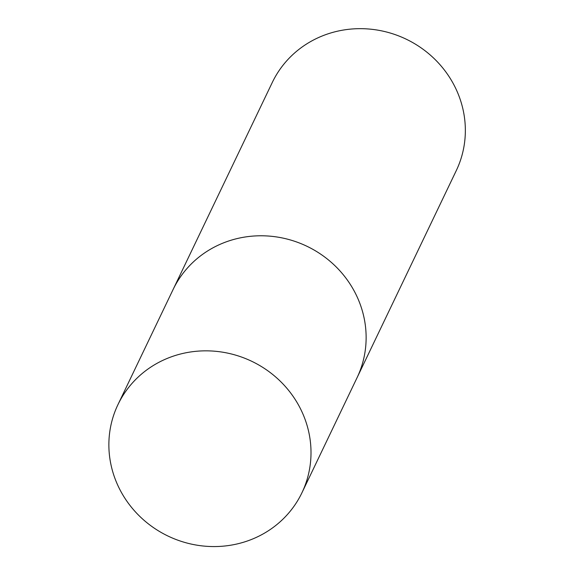 <?xml version="1.0" encoding="UTF-8"?>
<svg xmlns="http://www.w3.org/2000/svg" width="575" height="575" viewBox="0 0 575 575"><rect width="100%" height="100%" fill="white"/><g stroke="black" fill="none" stroke-linecap="round" stroke-linejoin="round"><path stroke-width="0.86" d="M223.51 242.887A102.005 96.888 -154.4 0 0 173.068 289.57A102.005 96.888 25.6 0 1 265.233 235.865A102.005 96.888 25.6 0 1 357.197 297.016A102.005 96.888 25.6 0 1 357.053 377.71A102.005 96.888 -154.4 0 0 336.648 267.389A102.005 96.888 -154.4 0 0 223.51 242.887M168.389 357.952A102.005 96.888 -154.4 0 0 117.947 404.635A102.005 96.888 -154.4 0 0 138.352 514.956A102.005 96.888 -154.4 0 0 251.491 539.458A102.005 96.888 -154.4 0 0 301.933 492.775A102.005 96.888 -154.4 0 0 281.527 382.454A102.005 96.888 -154.4 0 0 168.389 357.952M117.947 404.635L272.291 82.455A102.005 96.888 25.6 0 1 364.457 28.75A102.005 96.888 25.6 0 1 456.413 89.908A102.005 96.888 25.6 0 1 456.277 170.603L301.933 492.775"/></g></svg>

